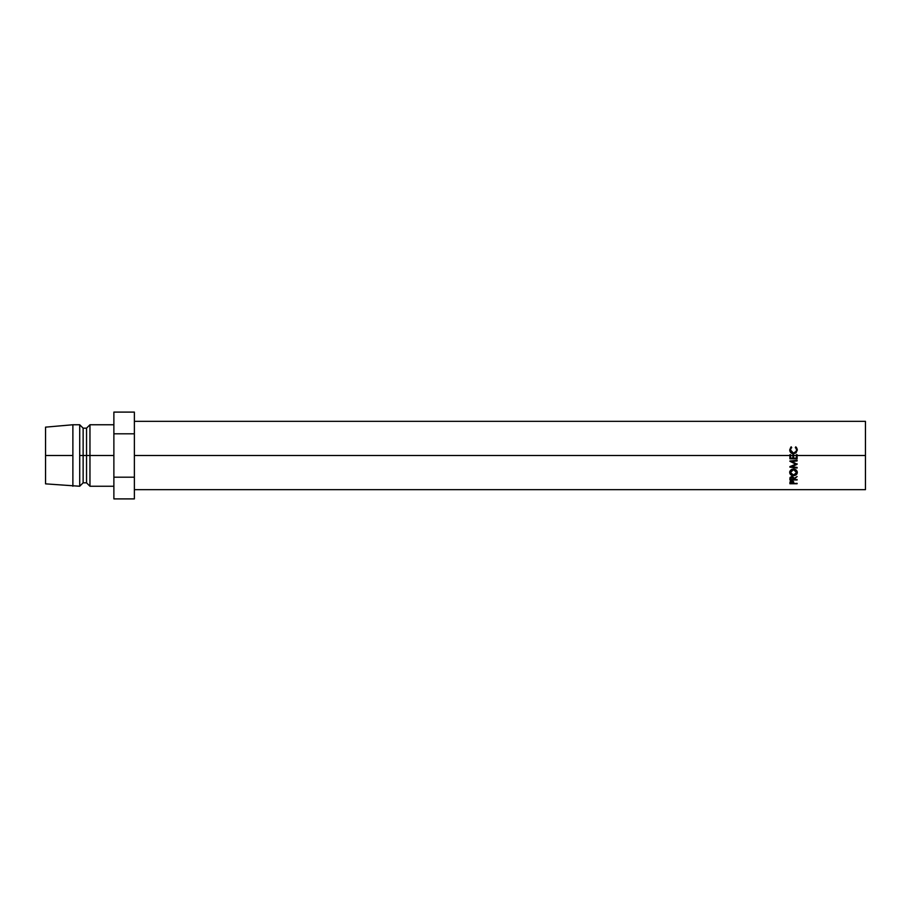 <?xml version="1.0" encoding="UTF-8"?>
<svg xmlns="http://www.w3.org/2000/svg" width="911" height="911" viewBox="0 0 911 911"><rect width="100%" height="100%" fill="white"/><g stroke="black" fill="none" stroke-linecap="round" stroke-linejoin="round"><path stroke-width="1.37" d="M789.894 458.62L797.125 458.62L789.894 458.62M790.634 455.5L789.894 454.714L790.634 455.5L793.606 455.5L792.866 454.714L793.606 455.5L797.125 455.5L796.385 454.714L797.125 455.5L865.45 455.5L865.45 421.337L865.45 455.5L797.125 455.5L797.125 458.791L789.894 458.791L789.894 455.5L134.373 455.5L789.894 455.5L789.894 458.791L797.125 458.791L797.125 454.714L796.385 455.5L793.606 455.5L793.606 458.142L796.385 458.142L796.385 455.5L796.385 458.142L793.606 458.142L793.606 454.714L792.866 455.5L790.634 455.5L790.634 458.142L792.866 458.142L792.866 455.5L792.866 458.142L790.634 458.142L790.634 454.714L789.894 454.714L790.634 455.5M797.125 454.748L796.385 454.748L797.125 454.748M793.606 454.748L792.866 454.748L793.606 454.748M790.873 447.107L791.659 447.381L790.52 449.225L790.668 451.161L793.515 453.143L796.373 451.127L796.499 449.191L795.36 447.381L796.453 447.438L797.307 449.909L796.043 452.869L793.094 453.769L790.759 452.653L789.712 449.92L790.873 447.107M89.961 455.5L113.875 455.5L89.961 455.5L89.961 424.754L89.961 455.5L86.545 455.5L89.961 455.5L89.961 486.246L89.961 455.5M45.55 427.145L45.55 455.5L45.55 427.145L72.88 424.754L72.88 455.5L72.88 424.754L79.712 424.754L79.712 455.5L79.712 424.754L83.129 428.17L83.129 455.5L83.129 428.17L86.545 428.17L86.545 455.5L86.545 428.17L89.961 424.754L113.875 424.754M83.129 455.5L86.545 455.5L79.712 455.5L83.129 455.5L83.129 482.83L83.129 455.5M72.88 455.5L45.55 455.5L72.88 455.5L72.88 486.246L72.88 455.5M45.55 455.5L45.55 483.855L45.55 455.5M45.55 483.855L79.712 486.246L79.712 455.5L79.712 486.246L83.129 482.83L86.545 482.83L86.545 455.5L86.545 482.83L89.961 486.246L113.875 486.246M134.373 412.102L113.875 412.102L134.373 412.102L134.373 433.807L113.875 433.807L113.875 412.102L113.875 433.807L134.373 433.807L134.373 477.193L113.875 477.193L113.875 433.807L113.875 477.193L134.373 477.193L134.373 498.898L113.875 498.898L113.875 477.193L113.875 498.898L134.373 498.898L134.373 412.102M865.45 489.662L865.45 455.5L865.45 489.662L134.373 489.662M797.125 464.28L791.91 466.785L797.125 464.28L791.921 461.581L797.125 464.28L791.91 466.785L797.125 467.434L797.125 468.038L789.894 467.149L795.827 464.211L789.894 461.205L797.125 460.26L797.125 460.909L791.921 461.581L797.125 460.909L797.125 460.26L789.894 461.012L795.827 463.779L789.894 461.012M797.125 479.983L789.894 479.983L790.224 477.284L791.83 476.612L793.39 477.239L793.788 478.571L797.125 476.544L793.788 479.152L797.125 479.983L793.788 479.528L797.125 476.544L793.788 478.571L791.83 476.612L789.996 477.74L789.894 479.983L797.125 479.528M789.78 473.139L790.794 470.087L792.752 469.131L794.961 469.313L797.239 471.796L797.045 473.709L794.278 475.599L790.839 474.779L789.78 473.139M797.125 483.741L789.894 483.741L790.247 481.532L791.83 480.997L793.481 481.612L793.788 483.365L797.125 483.741L793.788 483.365L793.663 481.93L791.83 480.997L790.008 481.896L789.894 483.741L797.125 483.365M793.754 482.329L793.06 482.329L793.754 482.329M790.634 482.329L789.917 482.329L790.634 482.329M791.841 480.131L791.841 481.429L793.06 482.614L793.06 481.259L793.048 483.365L790.634 483.365L793.048 483.365L791.841 480.131M790.634 481.224L790.634 483.365L791.841 481.429L790.634 482.579L790.634 481.224M797.307 472.456C797.091 470.395 795.815 469.267 793.504 469.063C791.158 469.279 789.894 470.429 789.712 472.502C789.928 474.483 791.203 475.531 793.538 475.656C795.861 475.496 797.114 474.437 797.307 472.456M797.284 472.035L796.203 473.788L797.296 471.909M793.538 474.642L793.538 475.656L793.538 474.642M789.712 471.659L790.873 473.845L789.735 472.057M794.699 469.154L796.351 470.623L796.567 472.479L793.538 475.121L790.452 472.479L793.504 469.666L796.567 472.479L795.417 469.518M791.693 469.472L790.452 471.625L792.092 469.245M793.504 468.949L793.504 469.666L793.504 468.949M790.452 471.625L790.452 472.479L790.452 471.625M793.788 477.968L793.788 479.152L793.788 477.968M793.788 478.765L793.06 478.765L793.788 478.765M790.634 478.765L789.894 478.765L790.634 478.765M791.83 476.043L793.06 478.571L793.06 477.421L793.048 479.528L790.634 479.528L793.048 479.528L791.83 476.043M790.634 477.398L790.634 479.528L791.83 477.125L790.634 478.548L790.634 477.398M797.125 460.636L791.921 461.285L797.125 460.636M789.894 461.296L795.827 464.211L789.894 466.569M789.894 467.149L797.125 468.038L797.125 467.434L791.91 466.785L797.125 463.836M794.847 467.149L790.725 466.66L794.847 467.149M789.894 454.748L790.634 454.748L789.894 454.748M790.452 450.239L791.226 446.834L789.712 449.92C789.871 452.266 791.124 453.553 793.47 453.78L796.043 452.869L797.307 449.909L795.793 446.834L796.567 449.92C796.476 451.879 795.462 452.949 793.515 453.143L790.452 449.954L793.515 453.257C795.44 453.063 796.465 452.038 796.567 450.193L795.736 452.346L793.515 453.257L791.306 452.368L790.452 450.239M795.36 447.791L795.793 446.834L797.307 450.193L796.453 447.848L795.36 447.791M789.712 450.193L791.226 446.834L791.659 447.791L790.646 447.745L789.712 450.193M797.216 449.351L796.931 448.554M792.832 475.064L794.722 474.938L796.351 473.504L796.351 471.42L794.699 469.871L792.092 469.974L790.68 471.431L790.68 473.504L792.832 475.064M134.373 421.337L865.45 421.337M793.06 482.614L793.06 481.259M793.06 478.571L793.06 477.421"/></g></svg>
